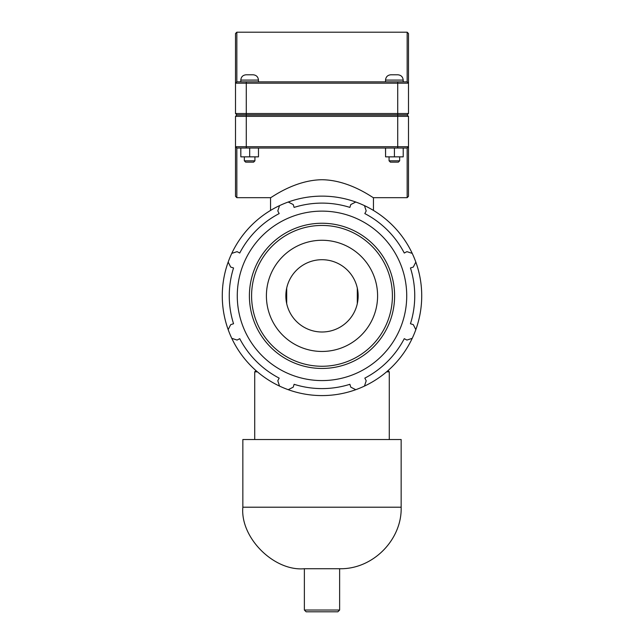 <?xml version="1.0" encoding="UTF-8"?>
<svg xmlns="http://www.w3.org/2000/svg" width="644" height="644" viewBox="0 0 644 644"><rect width="100%" height="100%" fill="white"/><g stroke="black" fill="none" stroke-linecap="round" stroke-linejoin="round"><path stroke-width="0.97" d="M339.63 568.733L304.371 568.733C273.933 571.486 240.099 537.651 242.844 507.206L242.844 439.53L401.156 439.53L401.156 507.206C402.122 539.479 373.101 569.457 339.63 568.733L339.63 610.037L304.371 610.037L306.133 611.8L337.867 611.8L322 611.8M357.299 303.598L357.299 288.118M286.701 288.118L286.701 303.598M388.026 370.598L389.282 371.854L386.569 371.854M257.431 371.854L254.718 371.854L254.718 439.53M322 331.998A36.136 36.136 0 0 0 353.298 277.781A36.136 36.136 0 0 0 290.702 277.781A36.136 36.136 0 0 0 322 331.998M364.472 386.086A99.723 99.723 0 0 0 412.232 338.325L406.919 340.064L404.263 338.68A92.744 92.744 0 0 1 364.826 378.125L366.203 380.773L364.472 386.086A99.723 99.723 0 0 1 355.77 389.692L350.787 387.165L349.885 384.307A92.744 92.744 0 0 1 294.115 384.307L293.213 387.165L288.23 389.692A99.723 99.723 0 0 0 355.77 389.692M415.831 329.623A99.723 99.723 0 0 0 415.831 262.084L413.303 267.067L410.453 267.968A92.744 92.744 0 0 1 410.453 323.747L413.303 324.64L415.831 329.623A99.723 99.723 0 0 1 412.232 338.325M231.768 338.325A99.723 99.723 0 0 0 279.528 386.086L277.797 380.773L279.174 378.125A92.744 92.744 0 0 1 239.737 338.68L237.081 340.064L231.768 338.325A99.723 99.723 0 0 1 228.169 329.623L230.697 324.64L233.547 323.747A92.744 92.744 0 0 1 233.547 267.968L230.697 267.067L228.169 262.084A99.723 99.723 0 0 0 228.169 329.623M412.232 253.382A99.723 99.723 0 0 0 364.472 205.629L366.203 210.934L364.826 213.591A92.744 92.744 0 0 1 404.263 253.028L406.919 251.651L412.232 253.382A99.723 99.723 0 0 1 415.831 262.084M355.77 202.023A99.723 99.723 0 0 0 288.23 202.023L293.213 204.55L294.115 207.4A92.744 92.744 0 0 1 349.885 207.4L350.787 204.55L355.77 202.023A99.723 99.723 0 0 1 364.472 205.629M279.528 205.629A99.723 99.723 0 0 0 231.768 253.382L237.081 251.651L239.737 253.028A92.744 92.744 0 0 1 279.174 213.591L277.797 210.934L279.528 205.629A99.723 99.723 0 0 1 288.23 202.023M322 380.58A84.726 84.726 0 0 0 395.376 253.494A84.726 84.726 0 0 0 248.624 253.494A84.726 84.726 0 0 0 322 380.58M231.768 253.382A99.723 99.723 0 0 0 228.169 262.084M279.528 386.086A99.723 99.723 0 0 0 288.23 389.692M322 351.455A55.601 55.601 0 0 0 370.147 268.057A55.601 55.601 0 0 0 273.853 268.057A55.601 55.601 0 0 0 322 351.455M236.839 197.676L236.839 148.031L235.511 146.711L235.511 196.348L236.839 197.676L270.552 197.676L270.552 210.427M235.511 116.347L408.489 116.347L407.161 115.026L236.839 115.026L235.511 116.347L235.511 146.711L236.839 148.031L407.161 148.031L407.161 197.676L373.448 197.676C373.56 198.465 350.006 180.038 322 179.732C293.994 180.038 270.44 198.465 270.552 197.676M399.666 160.831L398.338 162.151L390.393 162.151L389.073 160.831L399.666 160.831L399.666 156.854M403.216 148.031L403.216 156.854L394.426 156.854L394.426 148.031M385.571 148.031L385.571 156.854L394.426 156.854M385.514 148.031L385.571 156.854M394.37 74.785L397.895 74.785C401.091 75.123 402.854 76.886 403.192 80.073L385.539 80.073C385.861 76.861 387.624 75.098 390.836 74.785L394.37 74.785M254.927 160.831L253.607 162.151L245.662 162.151L244.334 160.831L254.927 160.831L254.927 156.854M258.486 148.031L258.486 156.854L249.687 156.854L249.687 148.031M240.832 148.031L240.832 156.854L249.687 156.854M240.784 148.031L240.832 156.854M249.631 74.785L253.164 74.785C256.352 75.123 258.123 76.886 258.461 80.073L240.808 80.073C241.122 76.861 242.885 75.098 246.105 74.785L249.631 74.785M407.821 114.189L407.161 114.849L236.839 114.849L235.511 113.521L246.282 113.521L246.282 83.165L408.489 83.165L408.489 33.52L407.161 32.2L407.161 81.844L408.489 83.165L407.161 81.844L236.839 81.844L236.839 32.2L407.161 32.2M407.161 114.849L408.489 113.521L246.282 113.521L246.282 114.849M236.839 32.2L235.511 33.52L235.511 113.521M236.839 81.844L235.511 83.165L246.282 83.165L246.282 81.844M408.489 113.521L408.489 83.165M236.839 114.849L236.179 114.189M407.161 197.676L408.489 196.348L408.489 116.347M407.161 148.031L408.489 146.711L235.511 146.711M236.179 115.687L236.839 115.026M401.156 507.206L242.844 507.206M322 368.457A72.603 72.603 0 0 0 384.879 259.556A72.603 72.603 0 0 0 259.121 259.556A72.603 72.603 0 0 0 322 368.457M322 366.267A70.413 70.413 0 0 1 261.021 260.651A70.413 70.413 0 0 1 382.979 260.651A70.413 70.413 0 0 1 322 366.267M397.718 114.849L397.718 81.844M397.718 115.026L397.718 148.031M246.282 115.026L246.282 148.031M339.63 610.037L337.867 611.8M304.371 568.733L304.371 610.037M255.974 370.598L254.718 371.854M389.282 371.854L389.282 439.53M403.192 81.844L403.192 80.073M385.539 81.844L385.539 80.073M389.073 160.831L389.073 156.854M258.461 81.844L258.461 80.073M240.808 81.844L240.808 80.073M244.334 160.831L244.334 156.854M373.448 197.676L373.448 210.427"/></g></svg>
